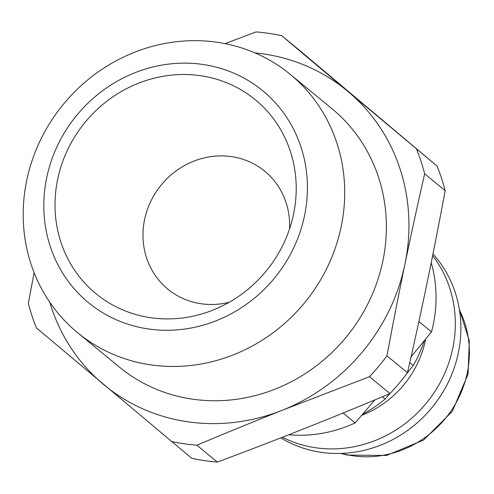 <?xml version="1.0" encoding="UTF-8"?>
<svg xmlns="http://www.w3.org/2000/svg" width="494" height="494" viewBox="0 0 494 494"><rect width="100%" height="100%" fill="white"/><g stroke="black" fill="none" stroke-linecap="round" stroke-linejoin="round"><path stroke-width="0.74" d="M374.903 399.881L355.13 422.926L343.077 413.015M389.908 393.601L385.079 399.022L382.35 396.775M409.767 362.602L413.25 365.461L407.198 373.087M418.875 321.545L431.503 331.931L411.082 356.798M431.213 262.678A132.534 123.735 129.4 0 1 431.503 331.931M355.13 422.926A132.534 123.735 129.4 0 1 288.811 434.739M413.25 365.461A120.487 112.484 -50.6 0 0 424.327 340.712M362.645 414.207A120.487 112.484 -50.6 0 0 385.079 399.022M150.559 317.685A125.507 117.171 129.4 0 1 57.637 179.427A125.507 117.171 129.4 0 1 200.669 75.724A125.507 117.171 129.4 0 1 293.566 214.093A125.507 117.171 129.4 0 1 215.396 309.096A125.507 117.171 129.4 0 1 150.559 317.685M289.54 228.95A76.311 71.241 -50.6 0 0 264.79 171.257A76.311 71.241 -50.6 0 0 231.538 156.629A76.311 71.241 -50.6 0 0 150.787 201.354A76.311 71.241 -50.6 0 0 167.824 289.113A76.311 71.241 -50.6 0 0 201.07 303.742A76.311 71.241 -50.6 0 0 229.197 302.285M202.997 64.479A137.171 128.063 129.4 0 1 273.59 279.178A137.171 128.063 129.4 0 1 50.258 246.463A137.171 128.063 129.4 0 1 202.997 64.479M217.348 42.299A167.293 156.184 -50.6 0 0 40.317 140.364A167.293 156.184 -50.6 0 0 77.657 332.752A167.293 156.184 -50.6 0 0 150.553 364.825A167.293 156.184 -50.6 0 0 327.584 266.766A167.293 156.184 -50.6 0 0 290.244 74.378A167.293 156.184 -50.6 0 0 217.348 42.299M77.657 332.752L119.338 367.042A167.293 156.184 -50.6 0 0 192.234 399.121A167.293 156.184 -50.6 0 0 369.259 301.056A167.293 156.184 -50.6 0 0 331.919 108.668L290.244 74.378M34.117 272.688L28.319 303.316A212.858 198.724 -50.6 0 0 36.408 327.917L191.796 458.327A212.858 198.724 -50.6 0 0 217.385 462.075L196.878 445.199C226.66 432.676 255.139 421.024 282.309 410.242L369.456 376.7L389.97 393.576C360.182 406.099 331.702 417.757 304.539 428.533C277.375 439.32 248.328 450.503 217.385 462.075M49.795 302.272A190.77 178.099 -50.6 0 0 102.987 383.98A190.77 178.099 -50.6 0 0 282.309 410.242A190.77 178.099 -50.6 0 0 404.95 264.123C410.878 235.465 417.449 205.362 424.655 173.808L445.168 190.684C439.11 223.183 433.115 253.762 427.174 282.407C421.246 311.066 414.676 341.169 407.47 372.723L386.956 355.847C393.014 323.348 399.01 292.769 404.95 264.123A190.77 178.099 -50.6 0 0 348.27 91.73L281.685 35.673L302.198 52.549L437.079 166.083L348.27 91.73A190.77 178.099 -50.6 0 0 254.966 52.907M281.685 35.673A212.858 198.724 -50.6 0 0 256.096 31.925L225.085 43.639M445.168 190.684A212.858 198.724 -50.6 0 0 437.079 166.083M389.97 393.576A212.858 198.724 -50.6 0 0 407.47 372.723M424.655 173.808A212.858 198.724 -50.6 0 0 416.566 149.207M369.456 376.7A212.858 198.724 -50.6 0 0 386.956 355.847M171.288 441.451A212.858 198.724 -50.6 0 0 196.878 445.199M361.651 415.361A97.892 91.39 -50.6 0 0 425.649 339.1M282.358 437.264A120.487 112.484 -50.6 0 0 315.499 447.731A120.487 112.484 -50.6 0 0 436.924 388.265A120.487 112.484 -50.6 0 0 432.633 255.626M280.783 437.875A120.487 112.484 -50.6 0 0 321.057 452.3A120.487 112.484 -50.6 0 0 444.686 389.087A120.487 112.484 -50.6 0 0 432.972 253.935M459.463 310.041A100.406 93.737 129.4 0 1 467.275 372.846A100.406 93.737 129.4 0 1 352.852 455.808A100.406 93.737 129.4 0 1 341.508 453.406M459.358 309.398L469.3 340.767L468.059 374.149L452.306 411.391L423.58 440.049L386.555 455.462L347.159 455.067L340.854 453.424"/></g></svg>
